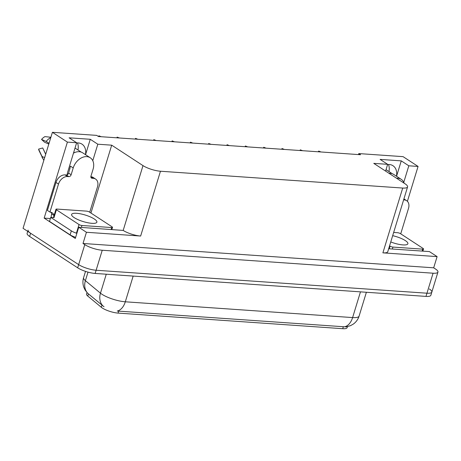 <?xml version="1.0" encoding="UTF-8"?>
<svg xmlns="http://www.w3.org/2000/svg" width="461" height="461" viewBox="0 0 461 461"><rect width="100%" height="100%" fill="white"/><g stroke="black" fill="none" stroke-linecap="round" stroke-linejoin="round"><path stroke-width="0.69" d="M347.427 326.647L347.116 327.673A11.692 3.025 -163 0 1 342.725 328.693L118.068 313.1A11.692 3.025 -163 0 1 102.348 308.04A11.692 3.025 -163 0 1 101.305 307.28L87.774 296.066A11.692 3.025 -163 0 1 86.559 294.026L87.002 292.579M77.483 142.933A13.859 9.981 -56.9 0 1 77.972 149.975M76.578 142.996A13.859 9.981 -56.9 0 1 82 144.149A13.859 9.981 -56.9 0 1 85.458 154.637M429.329 288.966A12.994 3.365 -163 0 1 431.836 292.078A12.994 3.365 -163 0 1 426.961 293.208L96.119 270.244A12.994 3.365 -163 0 1 78.658 264.626L23.05 228.316L52.404 132.307L67.398 142.103L44.158 218.105L50.376 218.537M92.77 160.699L97.813 144.212L111.695 145.175L142.996 165.614L123.185 230.419L78.733 227.244L75.31 238.446L44.158 218.105M142.996 165.614A12.994 3.365 17 0 0 160.463 171.233L402.707 188.048L382.889 252.853L437.109 256.616L429.404 251.585L388.675 248.756M382.889 252.853A12.994 3.365 17 0 0 387.77 251.718L407.582 186.912A12.994 3.365 17 0 0 405.075 183.806L373.773 163.367L387.661 164.329L385.592 171.083M123.185 230.419A12.994 3.365 17 0 0 140.645 236.038L86.432 232.275L83.009 243.471L433.68 267.812L435.443 268.965A12.994 3.365 -163 0 1 437.95 272.076A12.994 3.365 -163 0 1 433.075 273.206L102.238 250.242A12.994 3.365 -163 0 1 84.772 244.624L83.009 243.471M78.733 227.244L86.432 232.275M403.773 182.285L408.815 165.799L418.069 166.438L403.075 156.648L358.779 153.576L358.468 154.579M418.069 166.438L407.409 201.313M437.109 256.616L433.68 267.812M388.49 164.519A13.859 9.981 -56.9 0 1 388.975 171.561M358.779 153.576L360.537 154.723L98.458 136.531L96.701 135.384L52.404 132.307M402.707 188.048A12.994 3.365 17 0 0 407.582 186.912M111.695 145.175L90.95 213.04M67.398 142.103L76.653 142.743L67.727 171.947A13.859 9.981 123.1 0 0 67.116 174.846M396.552 176.281L401.266 160.872L380.112 159.402L387.661 164.329M401.266 160.872L408.815 165.799M85.55 154.694L90.264 139.285L69.104 137.816L76.653 142.743M90.264 139.285L97.813 144.212M396.46 176.223A13.859 9.981 123.1 0 0 393.008 165.735A13.859 9.981 123.1 0 0 387.58 164.583M87.527 293.127L85.129 290.067L83.798 287.238C82.709 284.074 82.64 280.882 83.597 277.66A17.322 4.483 17 0 0 85.389 280.68L100.469 293.179A17.322 4.483 17 0 0 102.019 294.308A17.322 4.483 17 0 0 125.306 301.799A15.155 9.756 94 0 1 117.261 311.037L344.563 326.809L346.315 326.837L350.521 325.662L353.333 324.077C356.134 322.049 358.059 319.381 359.107 316.067L366.386 292.268M88.005 272.134L85.389 280.68A15.155 12.441 129.7 0 0 87.844 293.403L104.042 306.784M437.95 272.076L431.836 292.078A12.994 3.365 -163 0 1 426.961 293.208L96.119 270.244A12.994 3.365 -163 0 1 78.658 264.626L30.599 233.243A12.994 3.365 -163 0 1 28.092 230.137M431.836 292.078L430.856 295.276A12.994 3.365 -163 0 1 425.981 296.406L95.145 273.442A12.994 3.365 -163 0 1 77.679 267.824L29.619 236.447A12.994 3.365 -163 0 1 27.113 233.335L27.718 231.364M318.874 151.83L318.453 151.802M318.378 151.796L318.862 151.127L320.989 151.98M318.505 151.594L318.591 151.11M300.56 150.563L300.14 150.534M300.065 150.528L300.278 149.837L302.675 150.707M300.192 150.321L300.278 149.837M282.247 149.289L281.827 149.26M281.752 149.255L282.236 148.586L284.362 149.439M281.878 149.047L281.965 148.569M263.928 148.016L263.513 147.987M263.438 147.987L263.923 147.313L266.049 148.165M263.565 147.779L263.652 147.295M245.615 146.748L245.2 146.719M245.125 146.713L245.604 146.045L247.73 146.892M245.252 146.506L245.333 146.028M91.036 177.6L92.01 178.24A2.167 1.562 -56.9 0 1 91.439 178.05A2.167 1.562 -56.9 0 1 90.973 176.125L93.053 169.325A12.994 9.353 123.1 0 0 90.235 157.754A12.994 9.353 123.1 0 0 86.801 156.636A12.994 9.353 123.1 0 0 73.218 167.948L71.138 174.748A2.167 1.562 -56.9 0 1 68.873 176.632L66.355 174.99A2.167 1.562 123.1 0 0 68.62 173.106L71.138 174.748M73.478 153.138L73.478 153.144A12.994 9.353 -56.9 0 1 79.252 151.704A12.994 9.353 -56.9 0 1 82.686 152.827L90.235 157.754M67.98 174.223A12.994 9.353 -56.9 0 1 67.306 173.613M69.853 169.066A12.994 9.353 -56.9 0 1 70.447 166.139L68.62 173.106M81.24 152.113L75.028 148.056M73.731 152.303L74.342 152.706M50.894 137.24L44.913 136.629A9.958 7.174 123.1 0 0 41.542 139.435L44.492 142.184L48.808 144.068M43.553 149.733A5.941 4.276 123.1 0 0 43.645 149.842L45.708 154.205M45.685 154.285L42.723 147.964L38.58 149.128A9.958 7.174 123.1 0 0 39.07 150.672L43.812 160.399M49.004 143.417A4.766 0.565 -139.7 0 0 46.135 141.435L41.542 139.435M38.58 149.128L41.726 155.853A4.766 2.662 -11.3 0 0 44.752 157.334M51.24 217.442A4.333 2.789 94 0 1 51.482 214.809L51.724 214.008A8.661 6.235 123.1 0 0 50.825 212.221M55.977 182.441L58.495 184.083L49.932 212.083L47.414 210.441L55.977 182.441A8.661 6.235 -56.9 0 1 65.036 174.898L66.355 174.99M90.863 176.69A8.661 6.235 -56.9 0 1 93.11 177.433L95.623 179.081A8.661 6.235 -56.9 0 1 97.502 186.791L89.722 212.239M58.495 184.083A8.661 6.235 -56.9 0 1 67.548 176.54L68.873 176.632M92.01 178.24L93.335 178.332A8.661 6.235 -56.9 0 1 95.623 179.081M49.932 212.083A8.661 6.235 -56.9 0 1 52.22 212.832A8.661 6.235 -56.9 0 1 54.127 215.304M53.534 217.35A8.661 2.242 -163 0 1 50.722 217.396L49.5 221.401L70.13 234.874A8.661 2.242 17 0 0 75.65 237.334M76.872 233.335A8.661 2.242 -163 0 1 71.351 230.869L50.722 217.396M51.724 214.008L54.058 215.529M404.153 183.201A12.994 9.353 123.1 0 0 401.243 179.341A12.994 9.353 123.1 0 0 397.808 178.223A12.994 9.353 123.1 0 0 396.535 178.228M388.986 173.301A12.994 9.353 -56.9 0 1 390.26 173.29A12.994 9.353 -56.9 0 1 393.694 174.414L401.243 179.341M392.242 173.699L386.036 169.642M403.917 198.898A8.661 6.235 -56.9 0 1 404.113 199.019L406.631 200.668A8.661 6.235 -56.9 0 1 408.504 208.378L400.724 233.825M403.623 199.867L404.337 199.918A8.661 6.235 -56.9 0 1 406.631 200.668M94.326 219.01A13.208 3.417 17 0 0 80.675 213.875A13.208 3.417 17 0 0 71.616 214.446A13.208 3.417 17 0 0 74.163 217.609A13.208 3.417 17 0 0 87.815 222.744A13.208 3.417 17 0 0 96.879 222.173A13.208 3.417 17 0 0 94.326 219.01M79.038 224.553A2.167 0.559 17 0 0 81.949 225.492L111.7 227.555A2.167 0.559 17 0 0 112.513 227.371A2.167 0.559 17 0 0 112.098 226.852L89.451 212.066A2.167 0.559 17 0 0 86.541 211.126L56.789 209.064A2.167 0.559 17 0 0 55.977 209.248A2.167 0.559 17 0 0 56.392 209.767L79.038 224.553L76.595 232.557M55.977 209.248L53.528 217.252A2.167 0.559 17 0 0 53.949 217.771L56.392 209.767M390.755 241.956A13.208 3.417 17 0 0 407.881 243.76A13.208 3.417 17 0 0 405.334 240.596A13.208 3.417 17 0 0 392.674 235.675M389.568 245.834L390.041 246.139A2.167 0.559 17 0 0 392.956 247.079L422.702 249.142A2.167 0.559 17 0 0 423.521 248.957A2.167 0.559 17 0 0 423.1 248.439L400.453 233.652A2.167 0.559 17 0 0 397.543 232.713L393.659 232.442M227.302 145.474L226.881 145.446M226.812 145.44L227.29 144.771L229.417 145.624M226.933 145.238L227.019 144.754M208.989 144.207L208.568 144.178M208.499 144.172L208.706 143.48L211.103 144.351M208.62 143.965L208.706 143.48M190.675 142.933L190.255 142.904M190.186 142.898L190.664 142.23L192.79 143.083M190.307 142.697L190.393 142.213M172.362 141.665L171.941 141.631M171.872 141.631L172.351 140.957L174.477 141.809M171.993 141.423L172.08 140.939M154.049 140.392L153.628 140.363M153.553 140.357L154.037 139.689L156.164 140.536M153.68 140.15L153.767 139.671M135.736 139.118L135.315 139.089M135.24 139.084L135.724 138.415L137.851 139.268M135.367 138.882L135.453 138.398M117.422 137.851L117.002 137.822M116.927 137.816L117.14 137.124L119.537 137.995M117.054 137.609L117.14 137.124M99.109 136.577L98.689 136.548M98.614 136.542L99.098 135.874L101.224 136.727M98.74 136.341L98.827 135.857M101.305 307.28L101.973 305.101M84.772 244.624L77.679 267.824M102.238 250.242L95.145 273.442M433.075 273.206L425.981 296.406M160.463 171.233L140.645 236.038M342.725 328.693L343.336 326.699M118.068 313.1L118.679 311.106M87.774 296.066L88.437 293.882M102.97 305.954A15.155 12.441 129.7 0 1 100.469 293.179L106.266 274.214M344.563 326.809A15.155 9.756 -86 0 0 352.607 317.577A17.322 4.483 17 0 0 359.107 316.067M133.166 276.081L125.306 301.799L352.607 317.577L360.467 291.859M29.619 236.447L30.599 233.243M73.218 167.948L70.7 166.306M50.831 137.447A14.815 10.666 123.1 0 0 46.135 141.435M41.726 155.853A14.815 10.666 123.1 0 0 42.458 158.158M65.036 174.898L67.548 176.54M93.335 178.332L90.863 176.719M71.351 230.869L70.13 234.874M404.337 199.918L403.727 199.515M81.949 225.492L81.361 227.429M111.7 227.555L111.107 229.492M392.956 247.079L392.363 249.015M390.041 246.139L389.234 248.796M422.702 249.142L422.115 251.078M83.597 277.66L85.516 271.379M112.513 227.371L111.85 229.543M423.521 248.957L422.852 251.13"/></g></svg>

